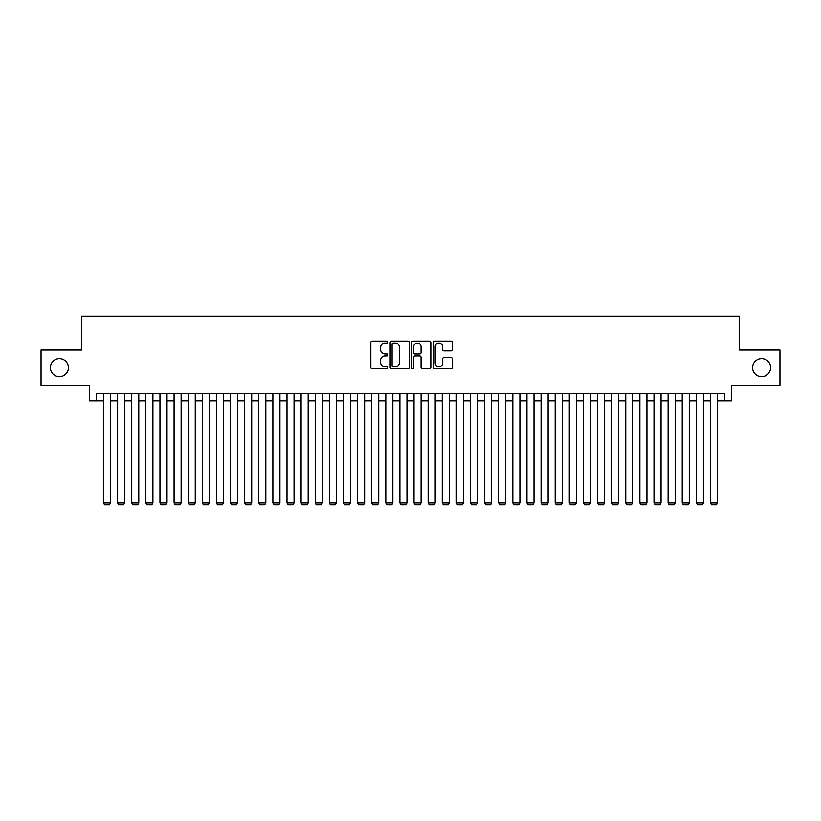 <?xml version="1.0" encoding="UTF-8"?>
<svg xmlns="http://www.w3.org/2000/svg" width="821" height="821" viewBox="0 0 821 821"><rect width="100%" height="100%" fill="white"/><g stroke="black" fill="none" stroke-linecap="round" stroke-linejoin="round"><path stroke-width="1.23" d="M387.912 342.07A0.975 0.975 0 0 0 386.948 341.105L372.231 341.105A1.385 1.385 0 0 0 370.846 342.49L370.846 367.428A1.385 1.385 0 0 0 372.231 368.814L386.948 368.814A0.975 0.975 0 0 0 387.912 367.839A0.975 0.975 0 0 0 386.948 366.874L385.039 366.874A4.433 4.433 0 0 1 380.605 362.441L380.605 360.357A4.433 4.433 0 0 1 385.039 355.924L386.948 355.924A0.975 0.975 0 0 0 387.912 354.959A0.975 0.975 0 0 0 386.948 353.984L385.039 353.984A4.433 4.433 0 0 1 380.605 349.551L380.605 347.478A4.433 4.433 0 0 1 385.039 343.045L386.948 343.045A0.975 0.975 0 0 0 387.912 342.07M752.57 367.664A9.031 9.031 0 0 0 761.601 376.695A9.031 9.031 0 0 0 770.632 367.664A9.031 9.031 0 0 0 761.601 358.633A9.031 9.031 0 0 0 752.57 367.664M50.368 367.664A9.031 9.031 0 0 0 59.399 376.695A9.031 9.031 0 0 0 68.43 367.664A9.031 9.031 0 0 0 59.399 358.633A9.031 9.031 0 0 0 50.368 367.664M450.986 350.875A1.385 1.385 0 0 0 452.371 349.489L452.371 342.49A1.385 1.385 0 0 0 450.986 341.105L434.637 341.105A1.385 1.385 0 0 0 433.252 342.49L433.252 367.428A1.385 1.385 0 0 0 434.637 368.814L450.986 368.814A1.385 1.385 0 0 0 452.371 367.428L452.371 358.972A1.385 1.385 0 0 0 450.986 357.587L443.997 357.587A1.385 1.385 0 0 0 442.611 358.972L442.611 363.169A3.705 3.705 0 0 1 438.907 366.874A3.705 3.705 0 0 1 435.192 363.169L435.192 346.749A3.705 3.705 0 0 1 438.907 343.045A3.705 3.705 0 0 1 442.611 346.749L442.611 349.489A1.385 1.385 0 0 0 443.997 350.875L450.986 350.875M96.447 400.833L96.447 393.772L724.553 393.772L724.553 400.833L731.603 400.833L731.603 385.306L779.95 385.306L779.95 350.023L739.372 350.023L739.372 316.147L81.628 316.147L81.628 350.023L41.05 350.023L41.05 385.306L89.397 385.306L89.397 400.833L103.508 400.833M409.289 342.49A1.385 1.385 0 0 0 407.904 341.105L391.555 341.105A1.385 1.385 0 0 0 390.17 342.49L390.17 367.428A1.385 1.385 0 0 0 391.555 368.814L407.904 368.814A1.385 1.385 0 0 0 409.289 367.428L409.289 342.49M413.096 341.105L429.445 341.105A1.385 1.385 0 0 1 430.83 342.49L430.83 367.428A1.385 1.385 0 0 1 429.445 368.814L422.446 368.814A1.385 1.385 0 0 1 421.06 367.428L421.06 357.309A1.385 1.385 0 0 0 419.675 355.924L415.036 355.924A1.385 1.385 0 0 0 413.651 357.309L413.651 367.839A0.975 0.975 0 0 1 412.686 368.814A0.975 0.975 0 0 1 411.711 367.839L411.711 342.49A1.385 1.385 0 0 1 413.096 341.105M110.568 400.833L117.619 400.833M124.679 400.833L131.74 400.833M138.79 400.833L145.851 400.833M152.911 400.833L159.962 400.833M167.022 400.833L174.083 400.833M181.133 400.833L188.194 400.833M195.254 400.833L202.305 400.833M209.365 400.833L216.426 400.833M223.486 400.833L230.537 400.833M237.597 400.833L244.658 400.833M251.708 400.833L258.769 400.833M265.83 400.833L272.88 400.833M279.94 400.833L287.001 400.833M294.051 400.833L301.112 400.833M308.173 400.833L315.223 400.833M322.284 400.833L329.344 400.833M336.394 400.833L343.455 400.833M350.516 400.833L357.566 400.833M364.627 400.833L371.687 400.833M378.738 400.833L385.798 400.833M392.859 400.833L399.909 400.833M406.97 400.833L414.03 400.833M421.091 400.833L428.141 400.833M435.202 400.833L442.262 400.833M449.313 400.833L456.373 400.833M463.434 400.833L470.484 400.833M477.545 400.833L484.606 400.833M491.656 400.833L498.716 400.833M505.777 400.833L512.827 400.833M519.888 400.833L526.949 400.833M533.999 400.833L541.06 400.833M548.12 400.833L555.17 400.833M562.231 400.833L569.292 400.833M576.342 400.833L583.403 400.833M590.463 400.833L597.514 400.833M604.574 400.833L611.635 400.833M618.695 400.833L625.746 400.833M632.806 400.833L639.867 400.833M646.917 400.833L653.978 400.833M661.038 400.833L668.089 400.833M675.149 400.833L682.21 400.833M689.26 400.833L696.321 400.833M703.381 400.833L710.432 400.833M717.492 400.833L724.553 400.833M393.074 343.045A0.975 0.975 0 0 0 392.11 344.009L392.11 365.899A0.975 0.975 0 0 0 393.074 366.874L395.086 366.874A4.433 4.433 0 0 0 399.519 362.441L399.519 347.478A4.433 4.433 0 0 0 395.086 343.045L393.074 343.045M421.06 346.821A3.705 3.705 0 0 0 417.355 343.116A3.705 3.705 0 0 0 413.651 346.821L413.651 352.599A1.385 1.385 0 0 0 415.036 353.984L419.675 353.984A1.385 1.385 0 0 0 421.06 352.599L421.06 346.821M110.568 393.772L110.568 503.016L103.508 503.016L103.508 393.772M110.568 503.016L109.501 504.853L104.565 504.853L103.508 503.016M124.679 393.772L124.679 503.016L117.619 503.016L117.619 393.772M124.679 503.016L123.622 504.853L118.676 504.853L117.619 503.016M138.79 393.772L138.79 503.016L131.74 503.016L131.74 393.772M138.79 503.016L137.733 504.853L132.797 504.853L131.74 503.016M152.911 393.772L152.911 503.016L145.851 503.016L145.851 393.772M152.911 503.016L151.854 504.853L146.908 504.853L145.851 503.016M167.022 393.772L167.022 503.016L159.962 503.016L159.962 393.772M167.022 503.016L165.965 504.853L161.029 504.853L159.962 503.016M181.133 393.772L181.133 503.016L174.083 503.016L174.083 393.772M181.133 503.016L180.076 504.853L175.14 504.853L174.083 503.016M195.254 393.772L195.254 503.016L188.194 503.016L188.194 393.772M195.254 503.016L194.197 504.853L189.251 504.853L188.194 503.016M209.365 393.772L209.365 503.016L202.305 503.016L202.305 393.772M209.365 503.016L208.308 504.853L203.372 504.853L202.305 503.016M223.486 393.772L223.486 503.016L216.426 503.016L216.426 393.772M223.486 503.016L222.419 504.853L217.483 504.853L216.426 503.016M237.597 393.772L237.597 503.016L230.537 503.016L230.537 393.772M237.597 503.016L236.54 504.853L231.594 504.853L230.537 503.016M251.708 393.772L251.708 503.016L244.658 503.016L244.658 393.772M251.708 503.016L250.651 504.853L245.715 504.853L244.658 503.016M265.83 393.772L265.83 503.016L258.769 503.016L258.769 393.772M265.83 503.016L264.762 504.853L259.826 504.853L258.769 503.016M279.94 393.772L279.94 503.016L272.88 503.016L272.88 393.772M279.94 503.016L278.883 504.853L273.937 504.853L272.88 503.016M294.051 393.772L294.051 503.016L287.001 503.016L287.001 393.772M294.051 503.016L292.994 504.853L288.058 504.853L287.001 503.016M308.173 393.772L308.173 503.016L301.112 503.016L301.112 393.772M308.173 503.016L307.116 504.853L302.169 504.853L301.112 503.016M322.284 393.772L322.284 503.016L315.223 503.016L315.223 393.772M322.284 503.016L321.227 504.853L316.28 504.853L315.223 503.016M336.394 393.772L336.394 503.016L329.344 503.016L329.344 393.772M336.394 503.016L335.337 504.853L330.401 504.853L329.344 503.016M350.516 393.772L350.516 503.016L343.455 503.016L343.455 393.772M350.516 503.016L349.459 504.853L344.512 504.853L343.455 503.016M364.627 393.772L364.627 503.016L357.566 503.016L357.566 393.772M364.627 503.016L363.57 504.853L358.633 504.853L357.566 503.016M378.738 393.772L378.738 503.016L371.687 503.016L371.687 393.772M378.738 503.016L377.681 504.853L372.744 504.853L371.687 503.016M392.859 393.772L392.859 503.016L385.798 503.016L385.798 393.772M392.859 503.016L391.802 504.853L386.855 504.853L385.798 503.016M406.97 393.772L406.97 503.016L399.909 503.016L399.909 393.772M406.97 503.016L405.913 504.853L400.976 504.853L399.909 503.016M421.091 393.772L421.091 503.016L414.03 503.016L414.03 393.772M421.091 503.016L420.024 504.853L415.087 504.853L414.03 503.016M435.202 393.772L435.202 503.016L428.141 503.016L428.141 393.772M435.202 503.016L434.145 504.853L429.198 504.853L428.141 503.016M449.313 393.772L449.313 503.016L442.262 503.016L442.262 393.772M449.313 503.016L448.256 504.853L443.319 504.853L442.262 503.016M463.434 393.772L463.434 503.016L456.373 503.016L456.373 393.772M463.434 503.016L462.367 504.853L457.43 504.853L456.373 503.016M477.545 393.772L477.545 503.016L470.484 503.016L470.484 393.772M477.545 503.016L476.488 504.853L471.541 504.853L470.484 503.016M491.656 393.772L491.656 503.016L484.606 503.016L484.606 393.772M491.656 503.016L490.599 504.853L485.663 504.853L484.606 503.016M505.777 393.772L505.777 503.016L498.716 503.016L498.716 393.772M505.777 503.016L504.72 504.853L499.773 504.853L498.716 503.016M519.888 393.772L519.888 503.016L512.827 503.016L512.827 393.772M519.888 503.016L518.831 504.853L513.884 504.853L512.827 503.016M533.999 393.772L533.999 503.016L526.949 503.016L526.949 393.772M533.999 503.016L532.942 504.853L528.006 504.853L526.949 503.016M548.12 393.772L548.12 503.016L541.06 503.016L541.06 393.772M548.12 503.016L547.063 504.853L542.117 504.853L541.06 503.016M562.231 393.772L562.231 503.016L555.17 503.016L555.17 393.772M562.231 503.016L561.174 504.853L556.238 504.853L555.17 503.016M576.342 393.772L576.342 503.016L569.292 503.016L569.292 393.772M576.342 503.016L575.285 504.853L570.349 504.853L569.292 503.016M590.463 393.772L590.463 503.016L583.403 503.016L583.403 393.772M590.463 503.016L589.406 504.853L584.46 504.853L583.403 503.016M604.574 393.772L604.574 503.016L597.514 503.016L597.514 393.772M604.574 503.016L603.517 504.853L598.581 504.853L597.514 503.016M618.695 393.772L618.695 503.016L611.635 503.016L611.635 393.772M618.695 503.016L617.628 504.853L612.692 504.853L611.635 503.016M632.806 393.772L632.806 503.016L625.746 503.016L625.746 393.772M632.806 503.016L631.749 504.853L626.803 504.853L625.746 503.016M646.917 393.772L646.917 503.016L639.867 503.016L639.867 393.772M646.917 503.016L645.86 504.853L640.924 504.853L639.867 503.016M661.038 393.772L661.038 503.016L653.978 503.016L653.978 393.772M661.038 503.016L659.971 504.853L655.035 504.853L653.978 503.016M675.149 393.772L675.149 503.016L668.089 503.016L668.089 393.772M675.149 503.016L674.092 504.853L669.146 504.853L668.089 503.016M689.26 393.772L689.26 503.016L682.21 503.016L682.21 393.772M689.26 503.016L688.203 504.853L683.267 504.853L682.21 503.016M703.381 393.772L703.381 503.016L696.321 503.016L696.321 393.772M703.381 503.016L702.324 504.853L697.378 504.853L696.321 503.016M717.492 393.772L717.492 503.016L710.432 503.016L710.432 393.772M717.492 503.016L716.435 504.853L711.499 504.853L710.432 503.016"/></g></svg>
